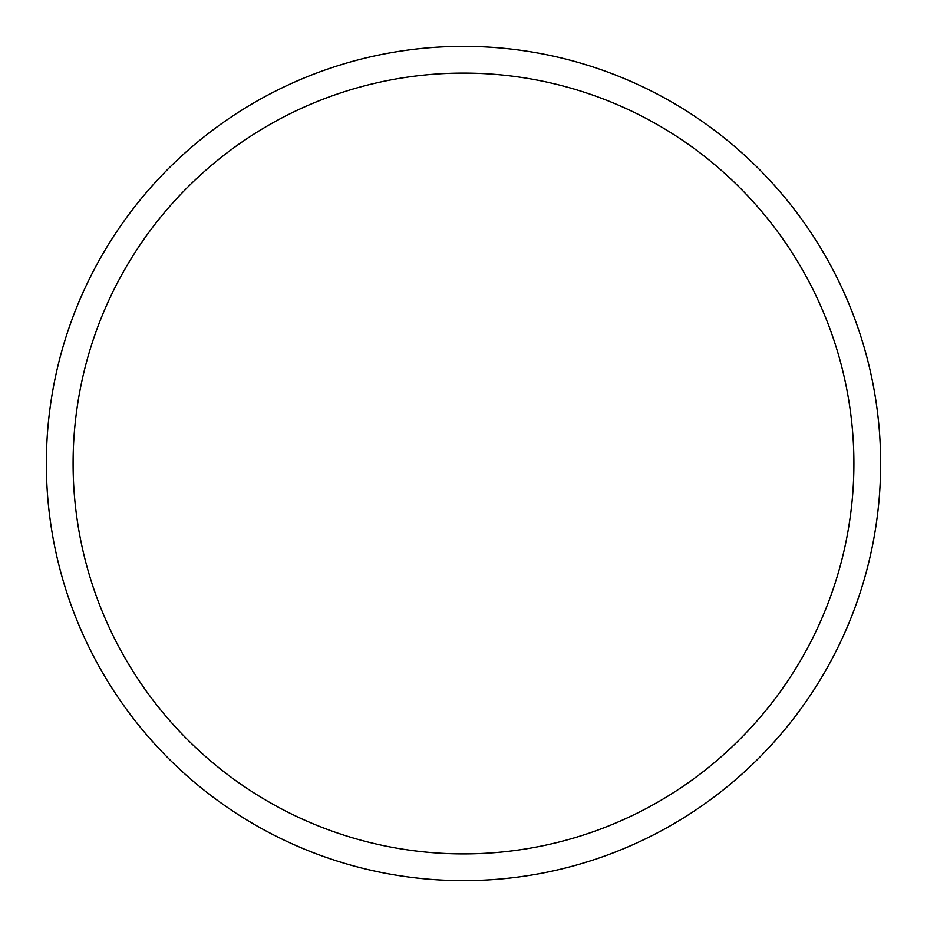 <?xml version="1.0" encoding="UTF-8"?>
<svg xmlns="http://www.w3.org/2000/svg" width="927" height="927" viewBox="0 0 927 927"><rect width="100%" height="100%" fill="white"/><g stroke="black" fill="none" stroke-linecap="round" stroke-linejoin="round"><path stroke-width="1.39" d="M463.5 46.35A417.15 417.15 0 0 1 880.65 463.5A417.15 417.15 0 0 1 463.5 880.65A417.15 417.15 0 0 1 46.35 463.5A417.15 417.15 0 0 1 463.5 46.35M463.5 73.094A390.406 390.406 0 0 1 853.906 463.5A390.406 390.406 0 0 1 463.5 853.906A390.406 390.406 0 0 1 73.094 463.5A390.406 390.406 0 0 1 463.5 73.094"/></g></svg>
